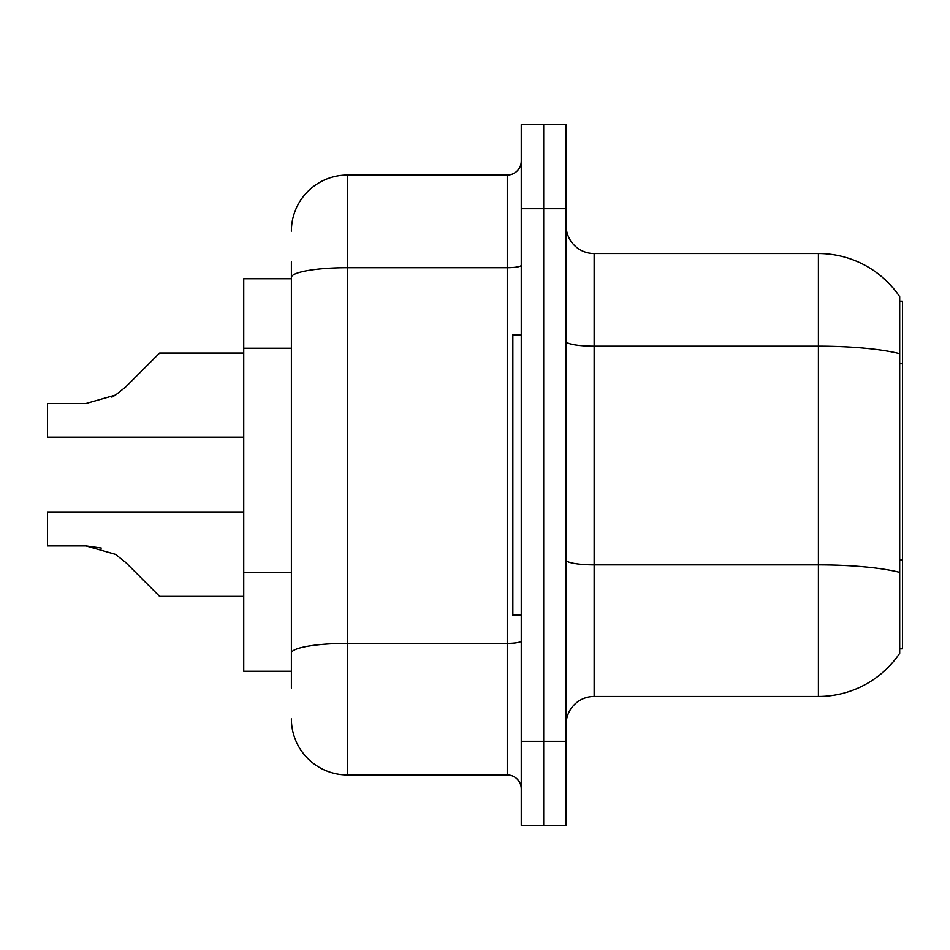 <?xml version="1.0" encoding="UTF-8"?>
<svg xmlns="http://www.w3.org/2000/svg" width="950" height="950" viewBox="0 0 950 950"><rect width="100%" height="100%" fill="white"/><g stroke="black" fill="none" stroke-linecap="round" stroke-linejoin="round"><path stroke-width="1.43" d="M899.697 301.197L902.5 301.197L902.5 648.803L899.697 648.803M291.389 331.443L291.389 261.951L291.389 278.766L243.734 278.766L243.734 671.234L291.389 671.234M566.105 724.494A28.037 28.037 0 0 1 594.142 696.457L818.401 696.457L818.401 253.543L594.142 253.543A28.037 28.037 0 0 1 566.105 225.506A28.037 28.037 0 0 0 594.142 253.543L594.142 696.457M899.697 296.721A98.111 98.111 0 0 0 818.401 253.543A98.111 98.111 0 0 1 899.697 296.721L899.697 653.279A98.111 98.111 0 0 1 818.401 696.457M543.685 741.309L543.685 825.408L566.105 825.408L566.105 741.309L543.685 741.309L543.685 825.408L521.253 825.408L521.253 741.309L543.685 741.309L543.685 208.691L543.685 741.309M521.253 741.309L521.253 124.593L543.685 124.593L543.685 208.691L543.685 124.593L566.105 124.593L566.105 741.309M902.5 363.743L899.697 363.743L899.697 353.697A98.111 17.041 180 0 0 818.401 346.204L594.142 346.204A28.037 4.869 -0 0 1 566.105 341.335M566.105 559.989A28.037 4.869 0 0 0 594.142 564.858L818.401 564.858A98.111 17.041 180 0 1 899.697 572.351L899.697 559.977L902.5 559.977M291.389 688.049L291.389 261.951M291.389 231.111A56.062 56.062 0 0 1 347.451 175.049L347.451 774.951L507.241 774.951L507.241 175.049A14.013 14.013 0 0 0 521.253 161.037M347.451 175.049L507.241 175.049M291.389 662.815L291.389 589.344M521.253 788.963A14.013 14.013 0 0 0 507.241 774.951M347.451 774.951A56.062 56.062 0 0 1 291.389 718.889M125.59 562.341L159.636 596.386L125.59 562.341L159.636 596.386L125.59 562.341L159.636 596.386L125.59 562.341L159.636 596.386L125.59 562.341L159.636 596.386L125.59 562.341L115.484 554.337L125.59 562.341M243.734 512.288L47.5 512.288L47.5 545.918L85.951 545.918L101.282 548.055L85.951 545.918L47.5 545.918L85.951 545.918L101.282 548.055L85.951 545.918L47.5 545.918L85.951 545.918L115.484 554.337M125.59 387.089L159.636 353.056L125.59 387.089L159.636 353.056L125.59 387.089L159.636 353.056L125.59 387.089L159.636 353.056L125.59 387.089L115.484 395.105L125.59 387.089L115.484 395.105L125.59 387.089L115.484 395.105L125.59 387.089L115.484 395.105L125.59 387.089L115.484 395.105L85.951 403.512L47.5 403.512L47.5 437.154L243.734 437.154M243.734 596.386L159.636 596.386L145.611 582.362M101.282 548.055L85.951 545.918M111.886 397.159L115.484 395.105M145.611 367.068L159.636 353.056L243.734 353.056M521.253 334.839L512.846 334.839L512.846 615.161L521.253 615.161M291.389 348.27L243.734 348.27M291.389 572.529L243.734 572.529M566.105 208.691L521.253 208.691M521.253 640.918A14.013 2.434 0 0 1 507.241 643.352L347.451 643.352A56.062 9.737 180 0 0 291.389 653.089M291.389 277.447A56.062 9.737 180 0 1 347.451 267.71L507.241 267.71A14.013 2.434 0 0 0 521.253 265.276"/></g></svg>

